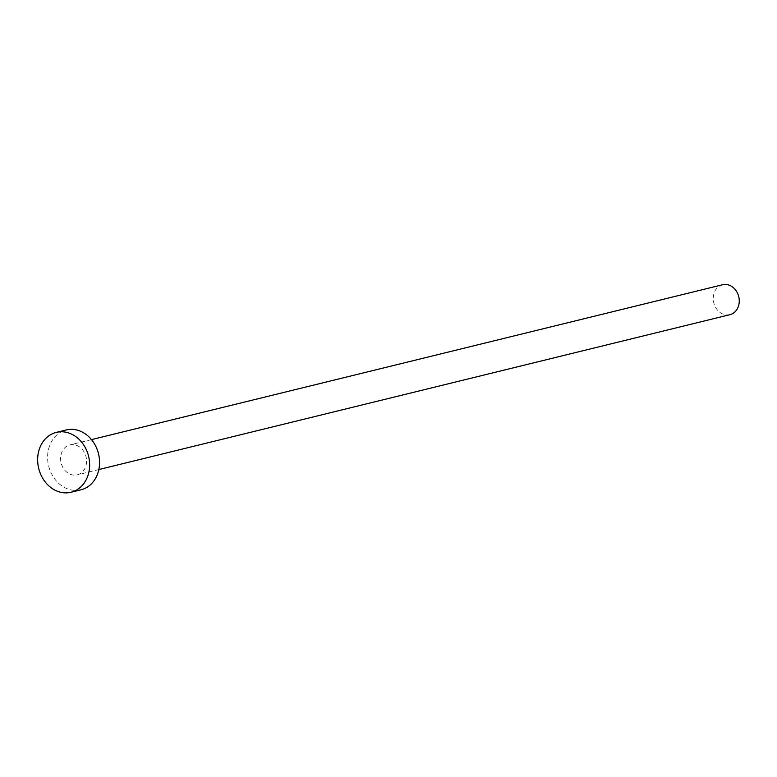 <?xml version="1.0" encoding="UTF-8"?>
<svg xmlns="http://www.w3.org/2000/svg" width="777" height="777" viewBox="0 0 777 777"><rect width="100%" height="100%" fill="white"/><g stroke="black" fill="none" stroke-linecap="round" stroke-linejoin="round"><path stroke-width="0.58" stroke-dasharray="3.88 2.91" d="M729.933 314.675A15.414 12.84 76.2 0 1 714.374 304.671A15.414 12.84 76.2 0 1 719.521 286.014A15.414 12.84 76.2 0 1 722.591 284.741M80.313 473.572A15.414 12.84 76.2 0 1 77.253 474.854A15.414 12.84 76.2 0 1 61.694 464.85A15.414 12.84 76.2 0 1 66.841 446.202A15.414 12.84 76.2 0 1 69.911 444.92A15.414 12.84 76.2 0 1 85.47 454.924A15.414 12.84 76.2 0 1 80.313 473.572M80.925 489.821A30.827 25.67 76.2 0 1 49.806 469.813A30.827 25.67 76.2 0 1 60.111 432.507A30.827 25.67 76.2 0 1 66.239 429.953M98.844 469.551L77.253 474.854M91.501 439.617L69.911 444.92"/><path stroke-width="1.17" d="M91.501 439.617L722.591 284.741A15.414 12.84 76.2 0 1 738.15 294.745A15.414 12.84 76.2 0 1 732.993 313.393A15.414 12.84 76.2 0 1 729.933 314.675L98.844 469.551M56.294 432.391L66.239 429.953A30.827 25.67 76.2 0 1 97.358 449.961A30.827 25.67 76.2 0 1 87.053 487.266A30.827 25.67 76.2 0 1 80.925 489.821L70.989 492.259A30.827 25.67 76.2 0 1 39.86 472.251A30.827 25.67 76.2 0 1 50.175 434.945A30.827 25.67 76.2 0 1 56.294 432.391A30.827 25.67 76.2 0 1 87.422 452.399A30.827 25.67 76.2 0 1 77.117 489.704A30.827 25.67 76.2 0 1 70.989 492.259"/></g></svg>
